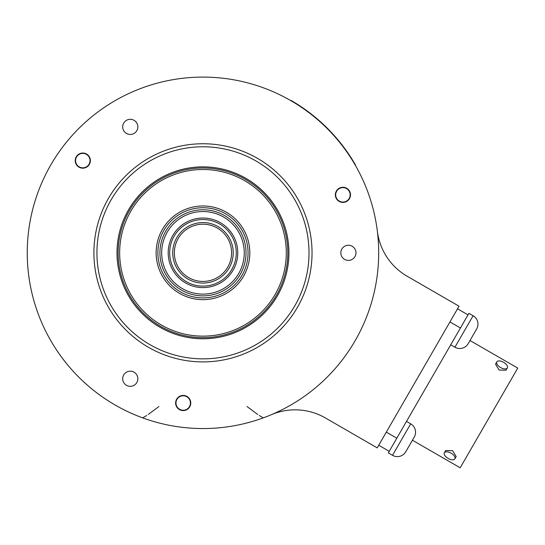 <?xml version="1.0" encoding="UTF-8"?>
<svg xmlns="http://www.w3.org/2000/svg" width="545" height="545" viewBox="0 0 545 545"><rect width="100%" height="100%" fill="white"/><g stroke="black" fill="none" stroke-linecap="round" stroke-linejoin="round"><path stroke-width="0.82" d="M295.356 103.346L290.989 100.375L296.18 103.495A176.028 176.028 0 0 1 352.295 159.61L355.415 164.808L352.472 160.468M336.388 137.987L336.374 137.974A176.028 176.028 0 0 1 344.726 148.465L344.999 148.833M336.306 137.899L342.451 145.44M306.924 110.764L310.95 113.803M309.253 112.502L310.016 113.081M310.18 113.203L311.692 114.382M308.456 111.902L307.836 111.439M310.105 113.149L309.717 112.856M306.249 110.274L306.685 110.594M308.647 112.045L309.029 112.331M309.076 112.365L309.533 112.713M308.94 112.263L308.559 111.977M308.341 111.814L307.271 111.023M311.57 114.287L309.833 112.944A176.028 176.028 0 0 0 306.256 110.281L306.127 110.185M355.156 164.958L354.618 164.031M29.886 222.503A175.722 175.722 0 0 0 202.972 428.547A175.722 175.722 0 0 0 378.693 252.819A175.722 175.722 0 0 0 202.972 77.097A175.722 175.722 0 0 0 27.25 252.819A175.722 175.722 0 0 1 29.886 222.503L30.479 219.288M376.064 222.503L375.464 219.288M374.783 215.936L374.626 215.221M374.599 215.105L374.463 214.492M315.773 118.081L316.495 118.687M353.303 161.831L353.603 162.321M293.959 102.487L294.763 102.978M90.17 118.081L87.684 120.207M85.122 122.475L84.584 122.966M84.495 123.047L84.032 123.47M31.167 215.936L31.324 215.221M31.344 215.105L31.481 214.492M146.734 415.46L142.688 417.879L145.767 418.976M149.017 420.052L149.712 420.277M149.821 420.311L150.42 420.502M259.216 415.46L263.262 417.879L260.176 418.976M256.933 420.052L256.232 420.277M256.123 420.311L255.523 420.502M271.485 414.636A60.597 60.597 0 0 1 325.406 417.961L377.222 447.881L459.026 306.195L407.204 276.274A60.597 60.597 0 0 1 377.365 231.244M246.98 406.495L257.69 414.452M148.254 414.452L158.963 406.495M142.688 417.879A175.722 175.722 0 0 1 50.794 340.68A175.722 175.722 0 0 0 142.688 417.879M468.918 313.307L473.115 315.732L468.918 313.307L388.326 452.888L392.523 455.313A9.694 9.694 0 0 0 405.766 451.764L414.248 437.076A9.694 9.694 0 0 0 410.698 423.833L406.502 421.408M389.232 451.315L378.741 445.258L389.232 451.315M473.115 315.732A9.694 9.694 0 0 1 476.664 328.976L468.182 343.663A9.694 9.694 0 0 1 454.932 347.213L473.115 315.732A9.694 9.694 0 0 1 476.664 328.976M468.005 314.881L457.514 308.817L468.005 314.881M450.735 344.794L454.932 347.213M469.994 340.516L517.75 368.086L460.184 467.794L412.436 440.224M454.857 458.842L456.172 456.567L452.575 450.674L445.674 450.511L444.366 452.779A6.056 3.032 -150 0 0 448.099 458.434A6.056 3.032 -150 0 0 454.857 458.842A6.056 3.032 -150 0 0 451.124 453.188A6.056 3.032 -150 0 0 444.366 452.779M496.842 361.894L495.528 364.162L499.125 370.055L506.026 370.225L507.334 367.95A6.056 3.032 30 0 0 503.6 362.296A6.056 3.032 30 0 0 496.842 361.894A6.056 3.032 30 0 0 500.569 367.541A6.056 3.032 30 0 0 507.334 367.95M76.784 155.993A7.575 7.575 0 0 1 87.404 154.596A7.575 7.575 0 0 1 88.801 165.217A7.575 7.575 0 0 1 78.18 166.613A7.575 7.575 0 0 1 76.784 155.993M182.214 410.521A7.575 7.575 0 0 1 175.688 402.019A7.575 7.575 0 0 1 184.19 395.5A7.575 7.575 0 0 1 190.709 404.002A7.575 7.575 0 0 1 182.214 410.521M349.924 191.949A7.575 7.575 0 0 1 345.823 201.848A7.575 7.575 0 0 1 335.931 197.746A7.575 7.575 0 0 1 340.026 187.855A7.575 7.575 0 0 1 349.924 191.949M130.262 386.337A7.575 7.575 0 0 0 137.837 378.761A7.575 7.575 0 0 0 130.262 371.186A7.575 7.575 0 0 0 122.686 378.761A7.575 7.575 0 0 0 130.262 386.337M130.262 134.452A7.575 7.575 0 0 0 137.837 126.876A7.575 7.575 0 0 0 130.262 119.307A7.575 7.575 0 0 0 122.686 126.876A7.575 7.575 0 0 0 130.262 134.452M348.398 260.394A7.575 7.575 0 0 0 355.974 252.819A7.575 7.575 0 0 0 348.398 245.25A7.575 7.575 0 0 0 340.823 252.819A7.575 7.575 0 0 0 348.398 260.394M202.972 361.894A109.068 109.068 0 0 1 93.904 252.819A109.068 109.068 0 0 1 202.972 143.751A109.068 109.068 0 0 1 312.04 252.819A109.068 109.068 0 0 1 202.972 361.894M202.972 358.862A106.037 106.037 0 0 1 96.935 252.819A106.037 106.037 0 0 1 202.972 146.782A106.037 106.037 0 0 1 309.015 252.819A106.037 106.037 0 0 1 202.972 358.862M117.005 252.819A85.967 85.967 0 0 1 202.972 166.852A85.967 85.967 0 0 1 288.939 252.819A85.967 85.967 0 0 1 202.972 338.792A85.967 85.967 0 0 1 117.005 252.819M118.142 252.819A84.829 84.829 0 0 1 202.972 167.989A84.829 84.829 0 0 1 287.808 252.819A84.829 84.829 0 0 1 202.972 337.655A84.829 84.829 0 0 1 118.142 252.819M202.972 169.502A83.317 83.317 0 0 1 286.288 252.819A83.317 83.317 0 0 1 202.972 336.136A83.317 83.317 0 0 1 119.655 252.819A83.317 83.317 0 0 1 202.972 169.502M202.972 222.578A30.241 30.241 0 0 0 172.731 252.819A30.241 30.241 0 0 0 202.972 283.066A30.241 30.241 0 0 0 233.219 252.819A30.241 30.241 0 0 0 202.972 222.578M202.972 281.438A28.619 28.619 0 0 0 231.591 252.819A28.619 28.619 0 0 0 202.972 224.199A28.619 28.619 0 0 0 174.352 252.819A28.619 28.619 0 0 0 202.972 281.438M79.175 166.865A7.228 7.228 0 0 1 76.532 156.987A7.228 7.228 0 0 1 86.41 154.344A7.228 7.228 0 0 1 89.053 164.215A7.228 7.228 0 0 1 79.175 166.865M179.584 409.275A7.228 7.228 0 0 1 176.941 399.396A7.228 7.228 0 0 1 186.812 396.746A7.228 7.228 0 0 1 189.462 406.625A7.228 7.228 0 0 1 179.584 409.275M339.31 201.112A7.228 7.228 0 0 1 336.667 191.234A7.228 7.228 0 0 1 346.545 188.59A7.228 7.228 0 0 1 349.188 198.469A7.228 7.228 0 0 1 339.31 201.112M341.109 144.207L340.462 143.389M341.831 145.133L341.19 144.309M344.563 148.751L344.849 149.139M339.079 141.189L338.098 140.011M337.634 139.459L337.273 139.03M343.561 146.891L342.144 145.038M335.918 137.912L336.211 138.253M306.774 111.03L307.121 111.289L306.774 111.03M309.131 112.406L307.475 111.173M310.97 114.198L311.624 114.716M396.808 438.2L386.316 432.137M460.43 328.001L449.938 321.938M392.523 455.313L410.698 423.833M202.972 299.661A46.843 46.843 0 0 1 156.136 252.819A46.843 46.843 0 0 1 202.972 205.983A46.843 46.843 0 0 1 249.814 252.819A46.843 46.843 0 0 1 202.972 299.661M202.972 297.904A45.085 45.085 0 0 1 157.887 252.819A45.085 45.085 0 0 1 202.972 207.734A45.085 45.085 0 0 1 248.057 252.819A45.085 45.085 0 0 1 202.972 297.904M202.972 295.867A43.048 43.048 0 0 0 246.02 252.819A43.048 43.048 0 0 0 202.972 209.777A43.048 43.048 0 0 0 159.923 252.819A43.048 43.048 0 0 0 202.972 295.867M202.972 211.528A41.291 41.291 0 0 0 161.681 252.819A41.291 41.291 0 0 0 202.972 294.109A41.291 41.291 0 0 0 244.262 252.819A41.291 41.291 0 0 0 202.972 211.528M202.972 287.603A34.785 34.785 0 0 0 237.756 252.819A34.785 34.785 0 0 0 202.972 218.034A34.785 34.785 0 0 0 168.187 252.819A34.785 34.785 0 0 0 202.972 287.603M202.972 286.118A33.293 33.293 0 0 0 236.271 252.819A33.293 33.293 0 0 0 202.972 219.526A33.293 33.293 0 0 0 169.679 252.819A33.293 33.293 0 0 0 202.972 286.118"/></g></svg>
